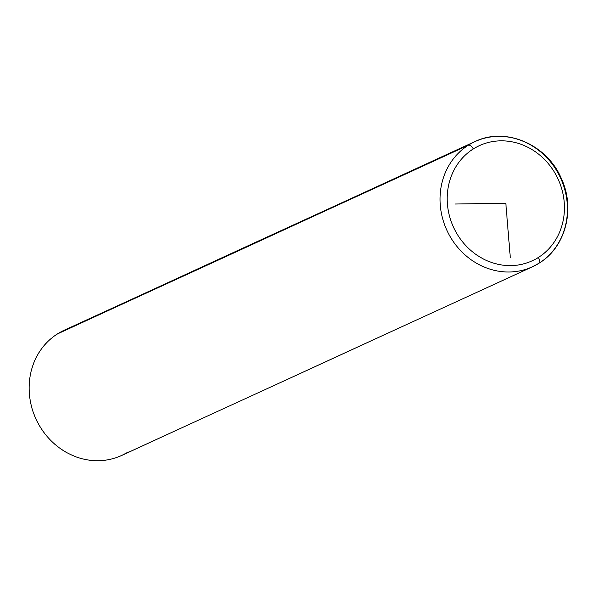 <?xml version="1.0" encoding="UTF-8"?>
<svg xmlns="http://www.w3.org/2000/svg" width="597" height="597" viewBox="0 0 597 597"><rect width="100%" height="100%" fill="white"/><g stroke="black" fill="none" stroke-linecap="round" stroke-linejoin="round"><path stroke-width="0.9" d="M539.054 263.202A5.507 2.284 -122.2 0 0 539.158 263.143A5.507 2.284 57.8 0 1 539.054 263.202A68.871 62.566 -114.7 0 1 532.479 266.762A68.871 62.566 65.3 0 0 539.054 263.202A68.871 62.566 65.3 0 0 558.77 174.369A68.871 62.566 65.3 0 0 474.988 141.593A68.871 62.566 65.3 0 0 468.414 145.153L57.521 333.88L468.414 145.153A68.871 62.566 65.3 0 0 448.698 233.987A68.871 62.566 65.3 0 0 532.479 266.762L121.587 455.489A68.871 62.566 -114.7 0 1 37.805 422.713A68.871 62.566 -114.7 0 1 57.521 333.88A68.871 62.566 65.3 0 0 39.82 426.295A68.871 62.566 65.3 0 0 128.161 451.929M57.521 333.88A68.871 62.566 -114.7 0 1 64.095 330.32L474.988 141.593C505.763 126.422 547.397 144.638 561.508 178.876C575.515 209.04 565.575 247.285 539.158 263.143A5.507 2.284 -122.2 0 0 538.315 257.516A63.357 57.558 -114.7 0 1 457.041 233.934A63.357 57.558 -114.7 0 1 473.331 148.914A63.357 57.558 -114.7 0 1 554.606 172.496A63.357 57.558 -114.7 0 1 538.315 257.516A63.357 57.558 65.3 0 0 554.606 172.496A63.357 57.558 65.3 0 0 473.331 148.914A5.507 2.284 -122.2 0 0 468.414 145.153A68.871 62.566 -114.7 0 1 474.988 141.593M473.331 148.914A63.357 57.558 65.3 0 0 457.041 233.934A63.357 57.558 65.3 0 0 538.315 257.516A5.507 2.284 57.8 0 1 539.158 263.143L532.479 266.762A68.871 62.566 -114.7 0 1 448.698 233.987A68.871 62.566 -114.7 0 1 468.414 145.153A5.507 2.284 57.8 0 1 473.331 148.914M455.056 204.025L505.823 203.219L510.286 257.464"/></g></svg>
